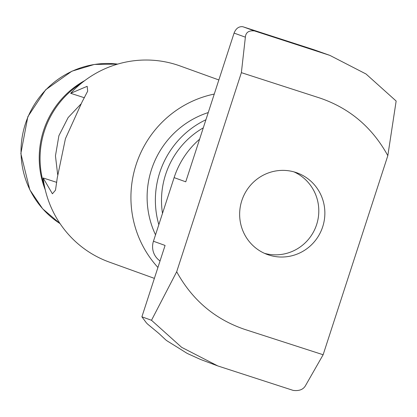 <?xml version="1.0" encoding="UTF-8"?>
<svg xmlns="http://www.w3.org/2000/svg" width="417" height="417" viewBox="0 0 417 417"><rect width="100%" height="100%" fill="white"/><g stroke="black" fill="none" stroke-linecap="round" stroke-linejoin="round"><path stroke-width="0.63" d="M293.933 171.867A43.441 42.508 -70.1 0 1 316.164 225.946A43.441 42.508 -70.1 0 1 264.508 253.343M45.297 189.954A86.882 85.011 -70.1 0 1 84.802 80.564M160.045 260.938A17.378 17.003 -70.1 0 1 153.446 241.24L174.118 177.616L185.753 181.817L234.078 33.089L245.373 37.17L241.375 72.657L319.839 98.026C349.639 108.196 372.298 127.404 387.82 155.661L396.15 101.039L366.022 73.991L329.894 55.398L254.459 30.915L243.335 26.896L314.043 49.769L329.894 55.398M245.373 37.17C245.769 32.417 248.798 30.332 254.459 30.915M241.813 200.624A43.441 42.508 -70.1 0 1 297.008 172.847A43.441 42.508 -70.1 0 1 322.232 228.141A43.441 42.508 -70.1 0 1 267.5 254.558A43.441 42.508 -70.1 0 1 241.813 200.624M153.446 241.24L165.08 245.441L141.895 316.805L151.501 320.277L181.63 347.319L217.757 365.918L293.193 390.401C299.312 391.146 303.467 389.468 305.651 385.365L323.133 354.747L387.82 155.661M323.133 354.747L244.67 329.378C214.875 319.208 192.216 299.995 176.688 271.743L241.375 72.657M174.118 177.616A84.276 82.462 -70.1 0 1 199.597 139.21M176.688 271.743L151.501 320.277M141.895 316.805L146.31 322.758A165.075 161.52 -70.1 0 0 147.649 324.134L157.881 332.61A165.075 161.52 -70.1 0 0 159.278 333.819L165.768 339.902A165.075 161.52 -70.1 0 0 167.207 340.965L178.023 347.658A165.075 161.52 -70.1 0 0 179.508 348.586L186.535 353.017A165.075 161.52 -70.1 0 0 188.062 353.814L199.383 358.943A165.075 161.52 -70.1 0 0 200.952 359.616L217.757 365.918M234.078 33.089C235.886 28.554 238.696 26.417 242.512 26.678A8.689 8.502 -70.1 0 1 243.335 26.896M80.893 104.073L68.117 117.594L58.891 135.713L55.456 155.864L57.65 174.541M56.733 182.365L43.154 177.97L52.406 193.79L55.497 190.168L57.233 178.049L65.433 138.689L82.029 102.035L87.685 91.146L87.169 86.329L70.666 93.304L84.416 97.755M214.27 94.06A104.255 102.014 109.9 0 0 136.13 164.6A104.255 102.014 109.9 0 0 157.928 267.453M218.852 79.955L180.097 65.964A104.255 102.014 109.9 0 0 70.666 93.304M43.154 177.97A104.255 102.014 109.9 0 0 109.27 262.079L154.384 278.368M208.255 112.564A87.747 85.86 109.9 0 0 155.531 234.828M81.633 83.03A87.747 85.86 109.9 0 0 44.437 186.034M60.069 223.627A86.882 85.011 -70.1 0 1 26.287 121.264A86.882 85.011 -70.1 0 1 117.683 64.103M314.043 49.769L324.833 53.668M203.293 127.842A82.535 80.762 109.9 0 0 162.5 213.374M205.92 119.752A87.747 85.86 109.9 0 0 158.83 224.68M60.084 223.653L42.659 208.813L29.8 189.771L20.85 153.55L27.835 116.703L45.677 89.759L71.927 71.177L94.372 64.442L117.709 64.093"/></g></svg>
